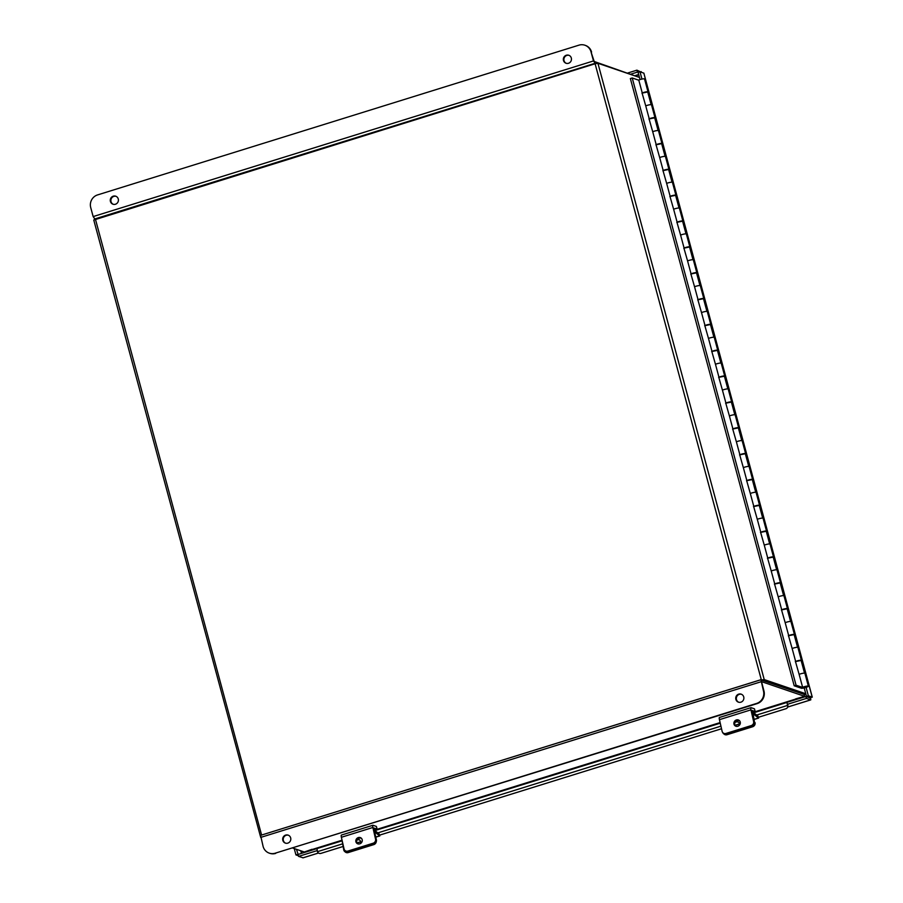 <?xml version="1.0" encoding="UTF-8"?>
<svg xmlns="http://www.w3.org/2000/svg" width="903" height="903" viewBox="0 0 903 903"><rect width="100%" height="100%" fill="white"/><g stroke="black" fill="none" stroke-linecap="round" stroke-linejoin="round"><path stroke-width="1.35" d="M260.47 836.528L93.765 220.039L595.1 63.763L597.933 63.289L639.471 77.444M761.726 679.959L764.231 679.587L805.769 693.741M761.929 680.241L804.054 694.384M804.234 694.734L805.86 694.08M638.816 80.232L632.224 77.974L630.362 78.561L794.2 685.795L801.367 688.244A3.702 0.587 164.9 0 0 805.374 687.623A3.702 0.587 164.9 0 0 808.377 686.201A3.702 0.587 164.9 0 0 806.3 686.224A3.702 0.587 164.9 0 0 802.609 687.262L799.121 674.338A3.702 0.587 164.9 0 1 802.823 673.299A3.702 0.587 164.9 0 1 804.889 673.288L808.377 686.201M645.792 106.069L642.089 93.077M632.224 77.974L796.062 685.219L803.23 687.657L806.435 686.731L802.609 687.262M795.475 661.56L799.178 674.552M788.511 635.712L792.202 648.704M781.535 609.875L785.238 622.867M774.56 584.038L778.262 597.03M767.595 558.201L771.286 571.193M760.619 532.352L764.322 545.344M753.644 506.515L757.346 519.507M746.679 480.678L750.37 493.67M739.704 454.83L743.395 467.822M732.728 428.993L736.43 441.985M725.764 403.156L729.455 416.148M718.788 377.319L722.479 390.31M711.812 351.47L715.515 364.462M704.837 325.633L708.539 338.625M697.872 299.796L701.563 312.788M690.897 273.959L694.599 286.951M683.921 248.111L687.623 261.102M676.957 222.273L680.648 235.265M669.981 196.436L673.683 209.428M663.005 170.599L666.707 183.591M656.041 144.751L659.732 157.743M649.065 118.914L652.767 131.906M647.778 92.196A3.702 0.587 164.9 0 0 648.015 91.88A3.702 0.587 164.9 0 0 645.95 91.903A3.702 0.587 164.9 0 0 642.247 92.941L642.428 92.93M642.247 92.941L638.76 80.017A3.702 0.587 -15.1 0 1 642.462 78.979A3.702 0.587 -15.1 0 1 644.528 78.967L648.015 91.88M654.754 118.033A3.702 0.587 164.9 0 0 654.991 117.729A3.702 0.587 164.9 0 0 652.914 117.74A3.702 0.587 164.9 0 0 649.223 118.778L649.404 118.778M649.223 118.778L645.735 105.865A3.702 0.587 164.9 0 1 649.426 104.816A3.702 0.587 164.9 0 1 651.503 104.804L654.991 117.729M661.718 143.87A3.702 0.587 164.9 0 0 661.955 143.566A3.702 0.587 164.9 0 0 659.89 143.577A3.702 0.587 164.9 0 0 656.188 144.627L656.379 144.615M656.188 144.627L652.711 131.703A3.702 0.587 164.9 0 1 656.402 130.664A3.702 0.587 164.9 0 1 658.479 130.642L661.955 143.566M668.694 169.719A3.702 0.587 164.9 0 0 668.931 169.403A3.702 0.587 164.9 0 0 666.865 169.414A3.702 0.587 164.9 0 0 663.163 170.464L663.355 170.453M663.163 170.464L659.675 157.54A3.702 0.587 164.9 0 1 663.378 156.501A3.702 0.587 164.9 0 1 665.443 156.49L668.931 169.403M675.67 195.556A3.702 0.587 164.9 0 0 675.907 195.24A3.702 0.587 164.9 0 0 673.83 195.262A3.702 0.587 164.9 0 0 670.139 196.301L670.319 196.29M670.139 196.301L666.651 183.377A3.702 0.587 164.9 0 1 670.353 182.338A3.702 0.587 164.9 0 1 672.419 182.327L675.907 195.24M682.634 221.393A3.702 0.587 164.9 0 0 682.882 221.088A3.702 0.587 164.9 0 0 680.806 221.1A3.702 0.587 164.9 0 0 677.115 222.138L677.295 222.138M677.115 222.138L673.627 209.225A3.702 0.587 164.9 0 1 677.318 208.175A3.702 0.587 164.9 0 1 679.395 208.164L682.882 221.088M689.61 247.241A3.702 0.587 164.9 0 0 689.847 246.925A3.702 0.587 164.9 0 0 687.781 246.937A3.702 0.587 164.9 0 0 684.079 247.986L684.271 247.975M684.079 247.986L680.591 235.062A3.702 0.587 164.9 0 1 684.293 234.024A3.702 0.587 164.9 0 1 686.359 234.001L689.847 246.925M696.585 273.078A3.702 0.587 164.9 0 0 696.823 272.762A3.702 0.587 164.9 0 0 694.746 272.774A3.702 0.587 164.9 0 0 691.055 273.823L691.235 273.812M691.055 273.823L687.567 260.899A3.702 0.587 164.9 0 1 691.269 259.861A3.702 0.587 164.9 0 1 693.335 259.85L696.823 272.762M703.55 298.916A3.702 0.587 164.9 0 0 703.798 298.6A3.702 0.587 164.9 0 0 701.721 298.622A3.702 0.587 164.9 0 0 698.03 299.661L698.211 299.649M698.03 299.661L694.542 286.736A3.702 0.587 164.9 0 1 698.233 285.698A3.702 0.587 164.9 0 1 700.31 285.687L703.798 298.6M710.526 324.753A3.702 0.587 164.9 0 0 710.763 324.448A3.702 0.587 164.9 0 0 708.697 324.459A3.702 0.587 164.9 0 0 704.995 325.498L705.187 325.498M704.995 325.498L701.507 312.585A3.702 0.587 164.9 0 1 705.209 311.535A3.702 0.587 164.9 0 1 707.275 311.524L710.763 324.448M717.501 350.601A3.702 0.587 164.9 0 0 717.738 350.285A3.702 0.587 164.9 0 0 715.661 350.296A3.702 0.587 164.9 0 0 711.97 351.346L712.151 351.335M711.97 351.346L708.483 338.422A3.702 0.587 164.9 0 1 712.185 337.383A3.702 0.587 164.9 0 1 714.25 337.361L717.738 350.285M724.466 376.438A3.702 0.587 164.9 0 0 724.714 376.122A3.702 0.587 164.9 0 0 722.637 376.133A3.702 0.587 164.9 0 0 718.946 377.183L719.127 377.172M718.946 377.183L715.458 364.259A3.702 0.587 164.9 0 1 719.149 363.22A3.702 0.587 164.9 0 1 721.226 363.209L724.714 376.122M731.441 402.275A3.702 0.587 164.9 0 0 731.678 401.97A3.702 0.587 164.9 0 0 729.613 401.982A3.702 0.587 164.9 0 0 725.91 403.02L726.102 403.009M725.91 403.02L722.423 390.096A3.702 0.587 164.9 0 1 726.125 389.058A3.702 0.587 164.9 0 1 728.202 389.046L731.678 401.97M738.417 428.112A3.702 0.587 164.9 0 0 738.654 427.808A3.702 0.587 164.9 0 0 736.588 427.819A3.702 0.587 164.9 0 0 732.886 428.857L733.067 428.857M732.886 428.857L729.398 415.944A3.702 0.587 164.9 0 1 733.101 414.895A3.702 0.587 164.9 0 1 735.166 414.883L738.654 427.808M745.393 453.961A3.702 0.587 164.9 0 0 745.63 453.645A3.702 0.587 164.9 0 0 743.553 453.656A3.702 0.587 164.9 0 0 739.862 454.706L740.042 454.694M739.862 454.706L736.374 441.781A3.702 0.587 164.9 0 1 740.065 440.743A3.702 0.587 164.9 0 1 742.142 440.72L745.63 453.645M752.357 479.798A3.702 0.587 164.9 0 0 752.594 479.482A3.702 0.587 164.9 0 0 750.528 479.504A3.702 0.587 164.9 0 0 746.826 480.543L747.018 480.531M746.826 480.543L743.35 467.619A3.702 0.587 164.9 0 1 747.041 466.58A3.702 0.587 164.9 0 1 749.118 466.569L752.594 479.482M759.333 505.635A3.702 0.587 164.9 0 0 759.57 505.33A3.702 0.587 164.9 0 0 757.504 505.341A3.702 0.587 164.9 0 0 753.802 506.38L753.982 506.369M753.802 506.38L750.314 493.467A3.702 0.587 164.9 0 1 754.016 492.417A3.702 0.587 164.9 0 1 756.082 492.406L759.57 505.33M766.308 531.472A3.702 0.587 164.9 0 0 766.545 531.167A3.702 0.587 164.9 0 0 764.469 531.178A3.702 0.587 164.9 0 0 760.777 532.217L760.958 532.217M760.777 532.217L757.29 519.304A3.702 0.587 164.9 0 1 760.981 518.254A3.702 0.587 164.9 0 1 763.058 518.243L766.545 531.167M773.273 557.32A3.702 0.587 164.9 0 0 773.51 557.004A3.702 0.587 164.9 0 0 771.444 557.016A3.702 0.587 164.9 0 0 767.742 558.065L767.934 558.054M767.742 558.065L764.265 545.141A3.702 0.587 164.9 0 1 767.956 544.103A3.702 0.587 164.9 0 1 770.033 544.08L773.51 557.004M780.248 583.157A3.702 0.587 164.9 0 0 780.485 582.841A3.702 0.587 164.9 0 0 778.42 582.864A3.702 0.587 164.9 0 0 774.718 583.902L774.909 583.891M774.718 583.902L771.23 570.978A3.702 0.587 164.9 0 1 774.932 569.94A3.702 0.587 164.9 0 1 776.998 569.928L780.485 582.841M787.224 608.994A3.702 0.587 164.9 0 0 787.461 608.69A3.702 0.587 164.9 0 0 785.384 608.701A3.702 0.587 164.9 0 0 781.693 609.739L781.874 609.739M781.693 609.739L778.205 596.827A3.702 0.587 164.9 0 1 781.908 595.777A3.702 0.587 164.9 0 1 783.973 595.766L787.461 608.69M794.188 634.832A3.702 0.587 164.9 0 0 794.437 634.527A3.702 0.587 164.9 0 0 792.36 634.538A3.702 0.587 164.9 0 0 788.669 635.577L788.85 635.577M788.669 635.577L785.181 622.664A3.702 0.587 164.9 0 1 788.872 621.614A3.702 0.587 164.9 0 1 790.949 621.603L794.437 634.527M801.164 660.68A3.702 0.587 164.9 0 0 801.401 660.364A3.702 0.587 164.9 0 0 799.336 660.375A3.702 0.587 164.9 0 0 795.633 661.425L795.825 661.414M795.633 661.425L792.145 648.501A3.702 0.587 164.9 0 1 795.848 647.462A3.702 0.587 164.9 0 1 797.913 647.451L801.401 660.364M794.2 685.795L796.062 685.219M641.931 93.144L647.711 91.971L651.142 104.658M795.317 661.628L801.108 660.443L804.528 673.141M788.342 635.791L794.132 634.606L797.552 647.293M781.377 609.954L787.156 608.769L790.588 621.456M774.402 584.106L780.192 582.932L783.612 595.619M767.426 558.268L773.216 557.083L776.636 569.782M760.461 532.431L766.241 531.246L769.661 543.933M753.486 506.594L759.265 505.409L762.696 518.096M746.51 480.746L752.301 479.572L755.721 492.259M739.534 454.909L745.325 453.724L748.745 466.422M732.57 429.072L738.349 427.887L741.781 440.574M725.594 403.235L731.385 402.049L734.805 414.737M718.619 377.386L724.409 376.201L727.829 388.9M711.654 351.549L717.433 350.364L720.865 363.051M704.679 325.712L710.469 324.527L713.889 337.214M697.703 299.864L703.493 298.69L706.914 311.377M690.739 274.027L696.518 272.841L699.949 285.54M683.763 248.19L689.553 247.004L692.973 259.692M676.787 222.352L682.578 221.167L685.998 233.854M669.823 196.504L675.602 195.33L679.033 208.017M662.847 170.667L668.626 169.482L672.058 182.18M655.871 144.83L661.662 143.645L665.082 156.332M648.896 118.993L654.686 117.808L658.106 130.495M342.959 846.529L320.96 853.38A2.709 2.472 -165.9 0 1 317.484 851.8L316.964 848.572L341.684 840.964M317.077 850.637L298.577 856.383L298.058 854.452L341.673 840.93M787.518 704.284L806.424 698.403L810.713 699.859L810.194 697.929L805.905 696.473L786.998 702.353L787.518 705.57L787.01 702.387L753.745 712.738M627.89 72.974L636.908 70.163L637.439 72.093L631.095 74.069M641.717 72.375L636.908 70.163M638.184 72.342L637.439 72.093M298.408 855.751L295.947 854.915L294.231 848.549M298.137 854.43L296.477 849.317M295.947 854.915L297.832 854.328M303.069 857.782L298.577 856.383M806.424 698.403L805.905 696.473M641.209 71.619L641.378 72.263M810.025 697.59L812.203 697.105L810.318 697.692L806.481 696.382L808.354 695.795L812.282 697.15L643.895 73.312M810.578 697.85L810.792 699.87L787.608 707.083M641.954 79.08L639.99 71.788L643.929 73.188M806.097 687.397L808.354 695.795M639.99 71.788L638.105 72.375L640.046 79.577M804.201 687.928L806.481 696.382M379.474 835.173L721.531 728.755M758.306 717.321L785.96 708.72A2.709 2.472 -165.9 0 0 787.518 705.57M787.721 704.769A2.709 2.472 14.1 0 1 787.834 706.214L787.63 707.015M735.46 726.046A3.386 3.127 128.3 0 1 739.602 720.808M737.83 726.238A3.386 3.127 -51.7 0 0 739.207 720.436A3.386 3.127 -51.7 0 0 733.97 722.558A3.386 3.127 -51.7 0 0 737.83 726.238M755.179 711.508L754.456 708.821L751.082 707.67A3.059 0.7 72.7 0 0 750.957 707.659A3.059 0.7 72.7 0 0 750.946 709.86L753.61 721.486L754.468 722.152L751.793 710.356L755.179 711.508L753.034 712.174M725.978 733.45L726.825 734.116L752.03 726.283A3.386 3.127 -51.7 0 0 754.468 722.152A3.386 3.127 128.3 0 1 752.03 726.283L751.183 725.606L725.978 733.45A3.386 3.127 -51.7 0 1 722.107 731.283L719.443 719.657A3.059 0.7 -107.3 0 1 719.454 717.467A3.059 0.7 -107.3 0 1 719.578 717.467M751.183 725.606A3.386 3.127 -51.7 0 0 753.61 721.486M726.825 734.116A3.386 3.127 128.3 0 1 724.003 733.642L723.156 732.965M357.396 843.662A3.386 3.127 128.3 0 1 361.539 838.424M359.755 843.853A3.386 3.127 -51.7 0 0 361.144 838.052A3.386 3.127 -51.7 0 0 355.906 840.174A3.386 3.127 -51.7 0 0 359.755 843.853M377.115 829.123L376.393 826.437L373.018 825.286A3.059 0.7 72.7 0 0 372.894 825.274A3.059 0.7 72.7 0 0 372.883 827.475L375.546 839.101L376.393 839.779L373.729 827.972L377.115 829.123L374.192 830.026L379.192 833.988M376.393 839.779A3.386 3.127 128.3 0 1 373.966 843.899L373.12 843.221L347.915 851.066A3.386 3.127 -51.7 0 1 344.043 848.899L341.379 837.273A3.059 0.7 -107.3 0 1 341.39 835.083A3.059 0.7 -107.3 0 1 341.515 835.083M373.12 843.221A3.386 3.127 -51.7 0 0 375.546 839.101M347.915 851.066L348.761 851.732L373.966 843.899M348.761 851.732A3.386 3.127 128.3 0 1 345.939 851.258L345.093 850.581M758.035 716.135L752.47 711.824L754.468 722.152L753.068 713.731L758.464 717.998L758.791 717.163M739.534 725.064A3.589 3.319 -51.7 0 0 735.866 721.418M722.727 732.547A3.386 3.127 -51.7 0 0 726.452 734.241L752.03 726.283L752.639 726.757A3.386 3.127 128.3 0 0 755.066 722.637M735.211 722.253L735.979 722.016A3.589 3.319 128.3 0 1 738.654 722.31M726.452 734.241L727.05 734.715L752.639 726.757M727.05 734.715A3.386 3.127 128.3 0 1 724.229 734.229L723.63 733.755M375.772 837.047L379.621 835.851L374.587 831.866M376.28 841.641A3.386 3.127 128.3 0 1 373.797 844.61L373.187 844.136L347.61 852.093A3.386 3.127 -51.7 0 1 343.738 849.937L341.898 839.553M360.579 843.47A3.589 3.319 -51.7 0 0 357.611 839.237M357.136 839.869L357.148 839.869A3.589 3.319 128.3 0 1 359.812 840.162M347.61 852.093L348.208 852.579L373.797 844.61M348.208 852.579A3.386 3.127 128.3 0 1 345.386 852.093L344.788 851.608M379.621 835.851L379.949 835.027M568.495 63.278A4.233 4.063 -71.2 0 0 568.777 55.252A4.233 4.063 -71.2 0 0 563.337 59.203A4.233 4.063 -71.2 0 0 568.495 63.278M569.037 55.343A4.233 4.063 -71.2 0 0 566.316 63.334M115.437 204.236A4.233 4.063 -71.2 0 0 115.708 196.199A4.233 4.063 -71.2 0 0 110.268 200.15A4.233 4.063 -71.2 0 0 115.437 204.236M115.968 196.301A4.233 4.063 -71.2 0 0 113.247 204.281M637.484 76.766L594.197 61.483L591.036 51.9A10.17 9.764 -71.2 0 0 578.97 45.15L97.547 194.924A10.17 9.764 -71.2 0 0 90.718 207.555L93.156 216.585L95.108 219.316M591.036 51.9L593.474 60.941L595.438 63.661M584.862 45.218L585.404 45.398A10.17 9.764 108.8 0 1 591.578 52.081M285.653 835.083A4.233 4.063 -71.2 0 0 285.371 843.109A4.233 4.063 -71.2 0 0 290.811 839.158A4.233 4.063 -71.2 0 0 285.653 835.083M288.362 835.207A4.233 4.063 -71.2 0 0 285.641 843.199M738.71 694.125A4.233 4.063 -71.2 0 0 738.44 702.162A4.233 4.063 -71.2 0 0 743.88 698.211A4.233 4.063 -71.2 0 0 738.71 694.125M741.431 694.26A4.233 4.063 -71.2 0 0 738.71 702.241M311.964 849.305L304.345 852.003L292.809 848.075M795.645 698.877L804.663 696.348L761.522 681.652L763.961 690.987A10.17 9.764 108.8 0 1 757.132 703.618L756.59 703.437A10.17 9.764 -71.2 0 0 763.43 690.806L760.913 679.711L260.583 835.365L760.834 679.767M760.913 679.711L804.144 694.418L804.663 696.348M313.059 849.226L312.043 849.599M756.59 703.437L275.167 853.211A10.17 9.764 -71.2 0 1 263.112 846.461L260.583 835.365M275.167 853.211L757.132 703.618M275.708 853.391A10.17 9.764 108.8 0 1 269.816 853.324L269.275 853.143M764.231 679.587L597.933 63.289M95.436 219.215L261.599 835.049M761.331 679.824L595.1 63.763M638.681 74.497L635.385 75.525M300.767 850.784L301.478 853.391M810.713 699.859L787.619 707.049M302.979 857.85L318.499 853.019L302.866 857.85M720.244 723.156L374.903 830.591L720.255 723.19M753.768 712.76L786.953 702.432M636.039 75.75L638.782 74.893M301.884 853.267L301.252 850.953M643.839 73.098L812.203 697.105M317.427 851.687L342.361 843.921M377.815 832.893L720.933 726.147M756.658 715.041L787.472 705.457M719.443 719.657L750.946 709.86M341.379 837.273L372.883 827.475M734.986 725.301L739.501 723.89M754.298 719.285L758.464 717.998M356.922 842.917L360.658 841.754M594.716 63.413L94.397 219.068M593.474 60.941L93.156 216.585M312.889 849.283L341.594 840.354L312.991 849.283M374.35 830.162L720.109 722.592M796.017 699.012L753.226 712.32L795.927 699.001M260.662 837.42L760.992 681.776M750.957 707.659L719.454 717.467M372.894 825.274L341.39 835.083M758.655 718.054L754.321 719.398M739.523 724.014L735.031 725.402M379.813 835.918L375.795 837.16M360.681 841.867L356.967 843.018M720.12 722.626L374.384 830.184"/></g></svg>
